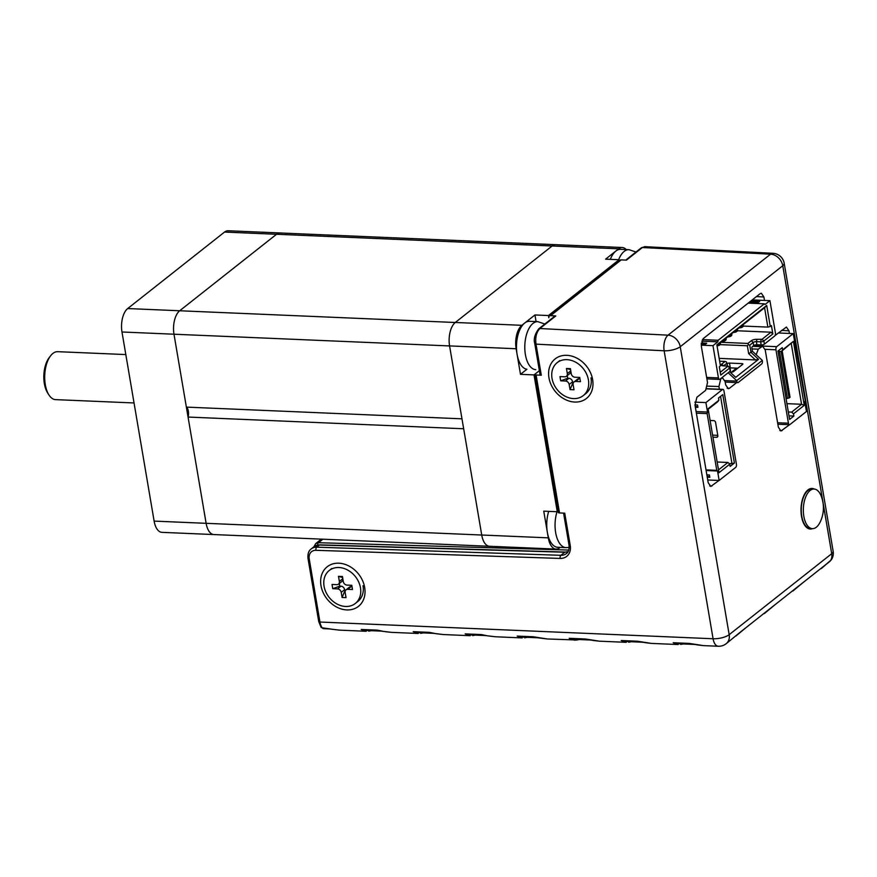 <?xml version="1.0" encoding="UTF-8"?>
<svg xmlns="http://www.w3.org/2000/svg" width="877" height="877" viewBox="0 0 877 877"><rect width="100%" height="100%" fill="white"/><g stroke="black" fill="none" stroke-linecap="round" stroke-linejoin="round"><path stroke-width="1.32" d="M539.377 370.664L534.016 374.907L557.268 511.729L543.751 511.159L548.289 537.853A18.011 8.978 92.4 0 0 556.062 549.101L489.498 546.272A18.011 8.978 -87.6 0 1 481.725 535.025L463.67 428.776L188.062 417.057L206.128 523.317A18.011 8.978 92.4 0 0 213.9 534.564L489.509 546.283A18.011 8.978 -87.6 0 1 481.725 535.036L449.583 345.911A18.011 8.978 -87.6 0 1 449.583 345.911A18.011 8.978 -87.6 0 1 455.295 322.473L552.126 245.988A18.011 8.978 -87.6 0 1 555.733 244.672L622.297 247.511A18.011 8.978 92.4 0 0 618.691 248.816L605.59 259.164L619.107 259.735L548.476 315.534L534.948 314.964L521.848 325.312A18.011 8.978 92.4 0 0 516.147 348.739L520.489 374.326L526.913 369.25A24.019 11.971 92.4 0 1 517.057 354.133A24.019 11.971 92.4 0 1 529.5 321.311L537.82 321.662A24.019 11.971 -87.6 0 0 525.279 353.859A24.019 11.971 -87.6 0 0 525.378 354.483A24.019 11.971 -87.6 0 0 535.781 369.655M188.062 417.057A7.202 3.596 -87.6 0 0 188.358 411.181A7.202 3.596 -87.6 0 0 186.373 407.103L461.971 418.822L449.583 345.933L173.986 334.214L206.117 523.317A18.011 8.978 -87.6 0 0 206.128 523.317L548.289 537.853M280.399 232.986A18.011 8.978 -87.6 0 0 280.136 232.964L228.13 230.75A18.011 8.978 92.4 0 0 224.534 232.065L127.691 308.551L179.686 310.765A18.011 8.978 92.4 0 0 173.986 334.214A18.011 8.978 -87.6 0 1 179.686 310.765L276.529 234.28A18.011 8.978 -87.6 0 1 280.136 232.964A18.011 8.978 92.4 0 0 276.529 234.28L179.686 310.765L455.273 322.495M186.373 407.103L173.986 334.214L121.98 331.988A18.011 8.978 92.4 0 1 127.691 308.551M213.637 534.542L161.905 532.35A18.011 8.978 92.4 0 1 154.122 521.102L121.98 331.988M125.817 354.571L57.718 351.677A24.019 11.971 92.4 0 0 53.004 353.354A24.019 11.971 92.4 0 0 50.647 355.744A24.019 11.971 92.4 0 0 48.98 395.012A24.019 11.971 92.4 0 0 55.043 399.605L134.038 402.96M50.647 355.744L49.178 357.652A21.618 10.776 92.4 0 0 47.676 392.984L48.98 395.012M557.268 511.729L558.079 511.083M644.803 246.667L772.988 253.3A12.004 5.953 93 0 0 770.565 254.177L642.37 247.533A2.401 1.918 -128.3 0 0 641.24 247.873L644.803 246.667L642.37 247.533L626.419 260.14L621.212 259.866L550.581 315.654A2.401 1.918 -128.3 0 0 548.859 317.792L548.476 315.534M619.107 259.735L619.294 260.831M626.2 249.561A18.011 8.978 92.4 0 0 622.297 247.511M536.077 321.596L534.948 314.964M560.173 547.391L559.669 547.785A18.011 8.978 92.4 0 1 556.062 549.101M534.016 374.907L520.489 374.326M548.717 511.368A24.019 11.971 92.4 0 0 547.314 532.12A24.019 11.971 92.4 0 0 557.706 547.281L566.027 547.643A24.019 11.971 -87.6 0 1 555.634 532.471A24.019 11.971 -87.6 0 1 555.536 531.846A24.019 11.971 -87.6 0 1 557.038 511.719M618.636 259.724A24.019 11.971 -87.6 0 1 628.962 249.671L620.642 249.32A24.019 11.971 92.4 0 0 610.326 259.362M727.165 388.204L729.489 388.27L728.305 388.708L725.696 384.959L725.126 381.616L722.516 377.866L720.817 378.711L718.921 386.527L707.542 386.154M729.489 388.27L736.713 382.558M752.006 348.925L758.243 349.156L756.193 354.736M758.243 349.156L762.617 346.196L765.226 349.945L778.37 427.252L780.979 431.013L789.596 424.698M789.432 333.457L788.982 330.815L781.517 330.399M775.071 335.496L786.406 327.066L788.982 330.815M764.492 300.427L763.911 296.996L756.456 296.579M719.008 480.453L710.798 486.439L708.188 482.69L695.001 405.053L696.897 397.248L705.612 390.364L707.52 382.547L701.37 346.393L703.277 338.577L760.118 293.685L761.346 293.247L763.911 296.996M719.37 389.213L718.921 386.527M550.581 315.654L555.788 315.928L539.837 328.524L668.033 335.167L770.565 254.177A12.004 9.57 51.7 0 1 782.766 265.731L680.234 346.722A12.004 9.57 -128.3 0 0 668.033 335.167A12.004 5.953 93 0 0 664.141 350.789A12.004 4.111 -9.6 0 0 680.234 346.722L729.171 634.685A12.004 4.111 170.4 0 1 713.078 638.752A12.004 5.986 92.4 0 0 718.263 646.25A12.004 12.004 0 0 0 726.222 643.674A12.004 9.57 -128.3 0 0 729.171 634.685L831.714 553.705L782.766 265.731A12.004 4.111 -9.6 0 0 784.202 263.286A12.004 12.004 0 0 0 772.988 253.3M555.788 315.928A2.401 1.918 51.7 0 0 554.659 316.268L538.708 328.864A2.401 1.918 -128.3 0 1 539.837 328.524C536.395 332.23 535.123 337.437 536.011 344.146L541.295 375.224L536.099 375.005A2.401 0.822 -9.6 0 1 534.86 374.512A2.401 0.822 -9.6 0 1 535.156 374.019L539.081 370.916A2.401 0.822 -9.6 0 1 539.388 370.719M536.099 375.005L559.537 512.946L564.733 513.166L570.247 545.604A14.405 11.478 51.7 0 1 560.151 558.43L315.95 550.307A9.603 7.652 -128.3 0 0 309.219 558.857L319.952 622.034L713.078 638.752L664.141 350.789L536.011 344.146A2.401 0.822 170.4 0 1 534.784 343.663L540.068 374.731A2.401 0.822 170.4 0 0 541.295 375.224M364.679 587.491A25.214 20.083 -128.3 0 0 338.862 563.198A25.214 20.083 -128.3 0 0 320.993 585.628A25.214 20.083 -128.3 0 0 346.81 609.921A25.214 20.083 -128.3 0 0 364.679 587.491M592.633 379.62A25.214 20.083 -128.3 0 0 566.827 355.328A25.214 20.083 -128.3 0 0 548.947 377.768A25.214 20.083 -128.3 0 0 574.764 402.05A25.214 20.083 -128.3 0 0 592.633 379.62M559.537 512.946A2.401 0.822 170.4 0 1 558.309 512.453L534.86 374.512M365.665 630.453L361.192 629.467L366.191 631.276L339.388 630.135L328.897 628.864M369.272 630.607A2.401 0.855 82.8 0 1 368.822 631.155L368.658 631.133A2.401 0.855 82.8 0 0 368.822 631.155L371.607 630.629M417.66 632.668L413.199 631.67L418.197 633.49L391.394 632.35L380.903 631.078M421.278 632.821A2.401 0.855 82.8 0 1 420.828 633.369L420.664 633.347A2.401 0.855 82.8 0 0 420.828 633.369L423.602 632.832M469.666 634.871L465.194 633.885L470.193 635.693L443.389 634.553L432.898 633.282M473.273 635.025A2.401 0.855 82.8 0 1 472.824 635.584L472.659 635.562A2.401 0.855 82.8 0 0 472.824 635.584L475.608 635.047M521.662 637.086L517.189 636.099L522.199 637.908L495.395 636.768L484.904 635.496M525.279 637.239A2.401 0.855 82.8 0 1 524.83 637.787L524.665 637.765A2.401 0.855 82.8 0 0 524.83 637.787L527.603 637.261M579.609 639.465L576.825 640.002A2.401 0.855 -97.2 0 1 576.66 639.98L547.391 638.982L533.369 636.779L536.899 637.711M577.274 639.454A2.401 0.855 -97.2 0 1 576.825 640.002L574.194 640.122L569.195 638.303L585.376 638.993L588.906 639.925M593.576 640.517L585.376 638.993L599.397 641.186L626.2 642.326L621.19 640.517L637.371 641.208L640.901 642.128M631.604 641.679L628.831 642.216A2.401 0.855 -97.2 0 1 628.666 642.194L628.831 642.216A2.401 0.855 -97.2 0 0 629.28 641.657L621.19 640.517L625.608 641.504L641.12 642.161M645.571 642.72L637.371 641.208L651.392 643.4L678.195 644.54L673.196 642.731L689.377 643.422L692.907 644.343M683.611 643.893L680.826 644.42A2.401 0.855 -97.2 0 1 680.662 644.409L680.826 644.42A2.401 0.855 -97.2 0 0 681.276 643.871M697.577 644.935L689.377 643.422L703.398 645.615L718.263 646.25M741.142 631.451L726.222 643.674M737.108 635.036A2.401 1.381 -129.8 0 0 737.162 634.992L746.152 627.526M769.622 608.945L746.053 627.603M765.588 612.541A2.401 1.381 -129.8 0 0 765.643 612.497L774.632 605.031M798.103 586.45L774.534 605.108M794.069 590.046A2.401 1.381 -129.8 0 0 794.123 590.002L803.113 582.536M826.594 563.955L803.014 582.613M831.714 553.705A12.004 9.57 51.7 0 1 830.771 560.282A9.603 3.289 -9.6 0 0 831.703 559.263A12.004 12.004 0 0 0 833.15 551.249A12.004 4.111 170.4 0 1 831.714 553.705M735.869 636.055L737.162 634.992A2.401 1.381 -129.8 0 0 737.217 634.948M697.818 644.968L703.398 645.615M694.858 644.518L692.49 644.277M693.126 644.376L677.603 643.718L673.196 642.731L681.286 643.839M747.401 626.54L740.944 631.637M741.361 631.232L740.462 632.043M560.151 558.43A2.401 1.206 -88.1 0 1 560.896 555.305L316.696 547.182A12.004 9.57 -128.3 0 0 311.236 548.892L313.944 546.755L319.425 545.034L564.788 552.225L567.978 551.754M330.859 629.039L322.232 627.811A2.401 1.809 141.5 0 1 321.037 627.241L323.69 628.666L329.116 628.897M382.854 631.254L377.373 630.146L361.192 629.467L369.283 630.563M365.599 630.453L381.122 631.111M385.814 631.703L380.486 631.012M417.605 632.657L433.117 633.326M434.86 633.468L429.368 632.361L413.199 631.67L421.289 632.777M432.46 633.216L437.568 633.885M437.82 633.918L443.389 634.553M486.856 635.682L481.374 634.575L465.194 633.885L473.284 634.992M469.601 634.871L485.124 635.529M484.466 635.43L489.574 636.088M489.815 636.132L495.395 636.768M521.607 637.086L537.119 637.743M538.862 637.886L533.369 636.779L517.189 636.099L525.29 637.206M831.703 559.263L829.763 561.477A6.007 4.78 51.7 0 0 830.771 560.282L825.915 564.547M645.823 642.764L651.392 643.4M642.863 642.315L640.495 642.063M775.882 604.034L769.425 609.142M769.842 608.737L768.954 609.548M764.349 613.549L765.643 612.497A2.401 1.381 -129.8 0 0 765.698 612.442M593.817 640.55L599.397 641.186M590.857 640.1L588.489 639.848M589.125 639.958L573.602 639.289L569.195 638.303L577.285 639.41M804.362 581.539L797.906 586.636M798.322 586.242L797.434 587.042M792.83 591.054L794.123 590.002A2.401 1.381 -129.8 0 0 794.178 589.947M731.484 372.166L736.581 368.132M549.451 315.994L620.083 260.206A2.401 1.918 51.7 0 1 621.212 259.866M814.075 489.037L811.992 488.949A19.809 9.877 -87.6 0 0 808.101 490.331A19.809 9.877 92.4 0 0 801.315 512.245A19.809 9.877 92.4 0 0 810.304 528.546L812.387 528.634A19.809 9.877 92.4 0 0 816.279 527.241A19.809 9.877 -87.6 0 0 820.072 522.253A32.548 32.548 0 0 0 821.179 496.042A19.809 9.877 -87.6 0 0 814.075 489.037A19.809 9.877 -87.6 0 0 810.184 490.429A19.809 9.877 92.4 0 0 803.387 512.332A19.809 9.877 92.4 0 0 812.387 528.634M559.975 376.595L560.699 380.815L565.479 381.024A3.607 2.872 -128.3 0 1 569.173 384.488L570.039 389.607L573.996 389.783L573.119 384.663A3.607 2.872 -128.3 0 1 574.007 381.966A3.607 2.872 -128.3 0 1 575.674 381.451L580.464 381.659L579.741 377.428L574.961 377.231A3.607 2.872 -128.3 0 1 571.267 373.755L570.401 368.647L566.443 368.472L567.32 373.591A3.607 2.872 -128.3 0 1 566.432 376.288A3.607 2.872 -128.3 0 1 564.766 376.792L559.975 376.595M567.266 375.619L567.715 378.272L560.699 380.815M588.423 379.894A21.015 16.74 -128.3 0 0 575.772 362.267A21.015 16.74 -128.3 0 0 557.191 362.639A21.015 16.74 -128.3 0 0 552.017 378.349A21.015 16.74 -128.3 0 0 564.667 395.987A21.015 16.74 -128.3 0 0 583.249 395.615A21.015 16.74 -128.3 0 0 588.423 379.894M590.988 377.877A21.015 16.74 51.7 0 1 585.803 393.587L583.249 395.615M567.715 378.272L568.899 378.327A3.607 2.872 51.7 0 1 572.593 381.791L573.229 383.074M570.039 389.607L572.802 383.052M574.007 381.966L577.428 379.27A3.607 2.872 51.7 0 1 579.094 378.754L579.971 378.798M570.565 369.634L570.741 370.894A3.607 2.872 51.7 0 1 569.853 373.58L566.432 376.288M570.521 369.623L566.443 368.472M332.021 584.455L332.745 588.686L337.524 588.895A3.607 2.872 -128.3 0 1 341.219 592.359L342.085 597.478L346.031 597.643L345.165 592.523A3.607 2.872 -128.3 0 1 346.053 589.837A3.607 2.872 -128.3 0 1 347.72 589.322L352.499 589.53L351.787 585.299L346.996 585.102A3.607 2.872 -128.3 0 1 343.313 581.626L342.447 576.507L338.489 576.342L339.366 581.462A3.607 2.872 -128.3 0 1 338.478 584.148A3.607 2.872 -128.3 0 1 336.812 584.663L332.021 584.455M339.311 583.49L339.761 586.143L332.745 588.686M360.469 587.765A21.015 16.74 -128.3 0 0 347.818 570.127A21.015 16.74 -128.3 0 0 329.237 570.499A21.015 16.74 -128.3 0 0 324.062 586.22A21.015 16.74 -128.3 0 0 336.713 603.858A21.015 16.74 -128.3 0 0 355.284 603.486A21.015 16.74 -128.3 0 0 360.469 587.765M363.023 585.737A21.015 16.74 51.7 0 1 357.849 601.458L355.284 603.486M339.761 586.143L340.945 586.187A3.607 2.872 51.7 0 1 344.628 589.662L345.275 590.945M342.085 597.478L344.847 590.923M346.053 589.837L349.474 587.13A3.607 2.872 51.7 0 1 351.14 586.625L352.017 586.658M342.611 577.494L342.775 578.754A3.607 2.872 51.7 0 1 341.887 581.451L338.478 584.148M342.567 577.494L338.489 576.342M696.371 413.155L707.136 413.604L707.52 412.047L705.908 402.587L722.429 389.541A2.401 1.195 -87.6 0 1 722.911 389.366A2.401 1.195 -87.6 0 1 723.953 390.868L736.428 464.284A2.401 1.195 -87.6 0 1 735.66 467.408L719.14 480.464L717.539 471.004L716.783 470.346L706.018 469.886M712.595 435.113L717.781 435.332M707.136 413.604L716.783 470.346M708.21 409.263L717.605 401.83L718.888 400.23L718.504 398.005L722.78 394.628L734.4 463.045L730.135 466.421L729.752 464.196L727.91 462.464L717.167 462.004M718.888 400.23L708.112 408.737L718.987 472.703L729.752 464.196M720.554 396.382L731.988 463.648L734.4 463.045M729.05 463.527L731.988 463.648M712.946 437.163L716.575 437.316A1.798 1.436 -128.3 0 0 717.846 435.716L715.577 422.374A1.798 1.436 -128.3 0 0 713.735 420.631L710.118 420.478M718.515 469.886L727.91 462.464M694.891 402.126L705.908 402.587M695.362 407.224L697.939 407.334L697.544 404.999L694.968 404.889M696.097 411.565L707.52 412.047M695.242 406.511L697.818 406.621M717.539 471.004L706.117 470.521M707.257 477.198L709.833 477.307L709.438 474.972L706.862 474.863M719.14 480.464L707.728 479.971M707.136 476.474L709.712 476.584M788.434 423.207L775.959 349.791A2.401 1.195 -87.6 0 1 776.715 346.667L793.236 333.611L805.25 400.46L804.867 402.028L806.467 411.477L789.947 424.534A2.401 1.195 -87.6 0 1 789.475 424.709A2.401 1.195 -87.6 0 1 788.434 423.207L777.603 422.747M788.335 411.971L791.657 412.113L793.499 413.845L793.871 416.071L789.607 419.447L777.976 351.03L782.251 347.654L782.624 349.879L781.352 351.48L778.031 351.337M793.499 413.845L804.264 405.338L793.389 341.372L782.624 349.879M786.022 398.388L787.469 398.443L779.478 351.403M793.389 341.372L781.352 351.48M804.264 405.338L801.567 404.275L791.262 343.652M786.921 403.661L801.567 404.275L791.657 412.113M787.469 398.443L790.045 397.27L782.163 350.844M788.993 415.862L793.871 416.071M789.081 398.037L781.166 351.48M793.236 333.611L778.261 332.975M720.138 344.617L747.336 345.768L748.673 353.65L755.437 359.921L719.162 358.375M755.437 359.921L758.517 359.34L735.737 377.34L729.587 371.64M730.102 372.122L731.144 372.166A1.798 0.614 -9.6 0 0 733.556 371.552L742.676 364.361A1.798 0.614 -9.6 0 0 742.896 363.988A1.798 0.614 -9.6 0 0 741.975 363.615L729.489 363.089A1.798 0.614 -9.6 0 0 727.077 363.692L727.055 363.714M728.162 372.758L736.68 380.662L762.321 360.414L752.389 351.217L750.964 352.335L758.517 359.34M748.673 353.65L750.964 352.335L749.747 345.165L748.399 344.628L747.336 345.768M737.546 330.782L770.993 332.197L762.025 339.289L756.961 339.311A4.199 1.436 -9.6 0 0 751.326 340.725L747.906 343.433L720.861 342.282M747.906 343.433L748.399 344.628M743.301 326.058L767.868 327.099L764.58 307.75L716.958 345.363M767.868 327.099L770.28 326.496L766.706 305.47L764.58 307.75M770.28 326.496L771.42 325.597L772.845 333.94L763.867 341.021L762.025 339.289M719.644 361.192L725.115 361.423L721.705 364.13A4.199 1.436 -9.6 0 0 721.574 365.457A4.199 1.436 -9.6 0 0 723.35 365.852L727.866 366.093L729.686 368.022L730.223 371.135L719.962 379.237A2.401 1.195 -87.6 0 1 719.48 379.412A2.401 1.195 -87.6 0 1 718.449 377.91L712.968 345.648L717.803 341.822L718.186 340.265L702.411 339.585M748.158 303.124L764.327 303.815L718.186 340.265M764.327 303.815L765.084 304.472L769.929 300.658L775.411 332.909A2.401 1.195 -87.6 0 1 774.654 336.034L764.393 344.135L763.867 341.021A2.401 0.822 -9.6 0 1 760.644 341.833L756.38 341.657A2.401 0.822 -9.6 0 0 753.168 342.468L749.747 345.165M766.706 305.47L716.871 344.836L720.434 365.862L719.304 366.761L720.719 375.104L729.686 368.022A2.401 0.822 -9.6 0 0 729.982 367.529A2.401 0.822 -9.6 0 0 729.763 367.266L727.866 366.093M712.968 345.648L701.227 345.154M701.227 343.959L705.547 344.146L706.741 343.203L701.326 342.973M717.803 341.822L701.721 341.142M717.835 344.672L718.011 345.713L717.035 345.856M719.48 343.367L719.655 344.332L720.499 343.663L719.984 344.595L720.335 342.688M718.011 345.713L719.655 344.332L718.811 345.516M723.536 340.166L723.711 341.219L721.881 341.471M725.18 338.862L725.345 339.837L726.2 339.158L725.674 340.101L726.035 338.193M723.711 341.219L725.345 339.837L724.501 341.021M729.226 335.672L729.401 336.713L727.581 336.976M730.881 334.367L731.045 335.332L731.9 334.663L731.374 335.595L731.736 333.688M729.401 336.713L731.045 335.332L730.201 336.527M734.926 331.166L735.101 332.219L733.271 332.471M736.57 329.862L736.735 330.837L737.59 330.158L737.075 331.1L737.425 329.193M735.101 332.219L736.735 330.837L735.902 332.021M740.616 326.672L740.802 327.713L738.971 327.976M742.271 325.367L742.435 326.343L743.29 325.663L742.764 326.595L743.126 324.687M740.802 327.713L742.435 326.343L741.591 327.527M752.247 299.901L769.929 300.658M749.627 301.973L758.473 302.346L759.668 301.403L750.822 301.03M752.389 351.217L751.885 348.268A1.206 0.603 92.4 0 1 752.269 346.7L753.694 345.582A2.401 0.822 170.4 0 1 756.917 344.771L761.181 344.946A2.401 0.822 -9.6 0 0 764.393 344.135M762.321 360.414L762.398 360.864A2.401 1.195 -87.6 0 1 761.631 363.988L738.281 382.438A2.401 1.195 -87.6 0 1 737.798 382.602A2.401 1.195 -87.6 0 1 736.757 381.111L736.68 380.662M737.82 368.187L730.3 367.869A1.798 0.614 170.4 0 0 730.037 367.869M730.223 371.135A2.401 0.822 -9.6 0 0 730.508 370.642L729.982 367.529M727.844 366.279L720.236 372.297M725.115 361.423L726.463 361.96L727.45 366.027L727.077 363.692M726.967 363.166L723.547 365.862A2.401 0.822 -9.6 0 0 723.536 365.862L721.705 364.13M772.845 333.94L770.993 332.197M618.691 248.816L224.534 232.065M154.122 521.102L206.117 523.317M521.848 325.312L455.295 322.473M516.147 348.739L449.583 345.911M313.911 546.777L315.72 543.576L318.45 542.71L568.745 550.054M317.66 545.045A2.401 1.184 91.7 0 1 318.45 542.71L322.9 539.202M812.53 528.634A20.314 10.118 -87.6 0 1 801.26 514.602A20.314 10.118 -87.6 0 1 807.947 489.936A20.314 10.118 -87.6 0 1 814.218 489.048M309.219 558.857A2.401 0.822 170.4 0 1 307.991 558.364L318.724 621.53L321.037 627.241M323.69 628.666A6.007 2.993 92.4 0 1 322.232 627.811A12.004 5.986 92.4 0 1 319.952 622.034A2.401 0.822 170.4 0 1 318.724 621.53M315.95 550.307A2.401 1.206 -88.1 0 1 316.696 547.182L319.425 545.034A2.401 1.184 91.7 0 1 319.886 544.858L565.259 552.05A2.401 1.184 91.7 0 0 564.788 552.225L560.896 555.305A12.004 9.57 51.7 0 0 566.356 553.595C568.449 552.302 569.337 549.473 569.02 545.11A2.401 0.822 170.4 0 0 570.247 545.604M752.685 346.371L761.433 346.634M782.163 430.574L779.839 430.497M711.981 486.001L709.657 485.935M569.173 384.488L572.593 381.791M575.674 381.451L579.094 378.754M570.741 370.894L567.32 373.591M568.899 378.327L565.479 381.024M341.219 592.359L344.628 589.662M347.72 589.322L351.14 586.625M342.775 578.754L339.366 581.462M340.945 586.187L337.524 588.895M716.575 437.316L717.846 436.318M706.73 388.873L722.429 389.541M765.106 349.331L775.959 349.791M776.715 346.667L753.573 345.681M718.449 377.91L706.643 377.406M719.502 343.444L720.357 342.764M725.191 338.939L726.046 338.27M730.892 334.444L731.747 333.764M736.592 329.938L737.436 329.27M742.282 325.444L743.137 324.764M736.757 381.111L724.895 380.607M729.489 363.089L730.3 367.869M742.161 364.766L741.975 363.615M753.694 345.582L753.168 342.468L751.326 340.725M756.917 344.771L756.38 341.657L756.961 339.311M761.225 339.487L760.644 341.833L761.181 344.946M280.136 232.975L555.349 244.672M544.847 324.019L537.82 321.662M566.027 547.643L569.195 547.391M635.989 252.017L628.962 249.671M315.72 543.576L321.333 539.136M833.15 551.249L784.202 263.286M311.236 548.892C308.671 550.734 307.586 553.891 307.991 558.364M313.944 546.755C314.481 545.812 316.454 545.187 319.886 544.858M565.259 552.05L568.022 551.688M563.582 513.122L569.02 545.11M339.388 630.135L328.491 628.798M391.394 632.35L385.694 631.747M547.391 638.982L536.494 637.645M826.814 563.747L821.311 568.559M826.397 564.141L829.763 561.477M721.716 377.844L722.516 377.866M753.266 345.922L762.617 346.196M641.24 247.873L625.761 260.096M538.708 328.864C534.762 334.258 533.457 339.18 534.784 343.652M557.191 362.639L559.756 360.611M329.237 570.499L331.802 568.482M706.829 388.686L722.911 389.366M777.855 424.216L789.475 424.709M719.326 345.253L720.291 344.497M725.027 340.758L725.992 339.991M730.716 336.253L731.681 335.496M736.417 331.758L737.382 330.991M742.106 327.253L743.082 326.496M737.798 382.602L725.202 382.076M706.895 378.875L719.48 379.412"/></g></svg>
